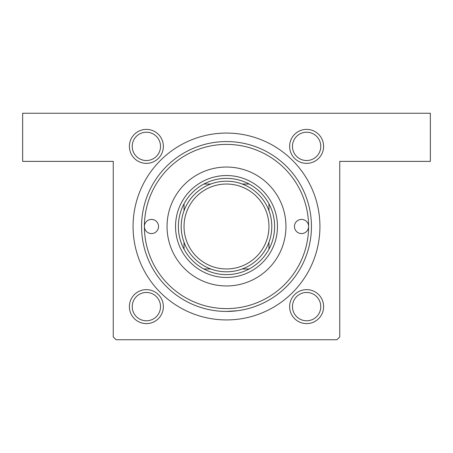 <?xml version="1.0" encoding="UTF-8"?>
<svg xmlns="http://www.w3.org/2000/svg" width="453" height="453" viewBox="0 0 453 453"><rect width="100%" height="100%" fill="white"/><g stroke="black" fill="none" stroke-linecap="round" stroke-linejoin="round"><path stroke-width="0.68" d="M237.253 310.752L226.5 311.438M146.376 129.388A16.988 16.988 0 0 1 163.363 146.376A16.988 16.988 0 0 1 146.376 163.363A16.988 16.988 0 0 1 129.388 146.376A16.988 16.988 0 0 1 146.376 129.388M146.376 160.532A14.156 14.156 0 0 0 160.532 146.376A14.156 14.156 0 0 0 146.376 132.219A14.156 14.156 0 0 0 132.219 146.376A14.156 14.156 0 0 0 146.376 160.532M306.624 129.388A16.988 16.988 0 0 1 323.612 146.376A16.988 16.988 0 0 1 306.624 163.363A16.988 16.988 0 0 1 289.637 146.376A16.988 16.988 0 0 1 306.624 129.388M306.624 160.532A14.156 14.156 0 0 0 320.781 146.376A14.156 14.156 0 0 0 306.624 132.219A14.156 14.156 0 0 0 292.468 146.376A14.156 14.156 0 0 0 306.624 160.532M306.624 289.637A16.988 16.988 0 0 1 323.612 306.624A16.988 16.988 0 0 1 306.624 323.612A16.988 16.988 0 0 1 289.637 306.624A16.988 16.988 0 0 1 306.624 289.637M306.624 320.781A14.156 14.156 0 0 0 320.781 306.624A14.156 14.156 0 0 0 306.624 292.468A14.156 14.156 0 0 0 292.468 306.624A14.156 14.156 0 0 0 306.624 320.781M146.376 289.637A16.988 16.988 0 0 1 163.363 306.624A16.988 16.988 0 0 1 146.376 323.612A16.988 16.988 0 0 1 129.388 306.624A16.988 16.988 0 0 1 146.376 289.637M146.376 320.781A14.156 14.156 0 0 0 160.532 306.624A14.156 14.156 0 0 0 146.376 292.468A14.156 14.156 0 0 0 132.219 306.624A14.156 14.156 0 0 0 146.376 320.781M226.5 133.069A93.431 93.431 0 0 1 319.931 226.5A93.431 93.431 0 0 1 226.5 319.931A93.431 93.431 0 0 1 133.069 226.5A93.431 93.431 0 0 1 226.5 133.069M22.65 113.25L430.35 113.25L430.35 161.381L339.75 161.381L339.75 336.919L336.919 339.75L116.081 339.75L113.25 336.919L113.25 161.381L22.65 161.381L22.65 113.25M144.394 226.5A7.078 7.078 0 0 0 151.472 233.578A7.078 7.078 0 0 0 158.55 226.5A7.078 7.078 0 0 0 151.472 219.422A7.078 7.078 0 0 0 144.394 226.5A82.106 82.106 0 0 0 226.5 308.606A82.106 82.106 0 0 0 308.606 226.5A82.106 82.106 0 0 0 226.5 144.394A82.106 82.106 0 0 0 144.394 226.5M294.45 226.5A7.078 7.078 0 0 0 301.528 233.578A7.078 7.078 0 0 0 308.606 226.5A7.078 7.078 0 0 0 301.528 219.422A7.078 7.078 0 0 0 294.45 226.5M167.044 226.5A59.456 59.456 0 0 0 226.5 285.956A59.456 59.456 0 0 0 285.956 226.5A59.456 59.456 0 0 0 226.5 167.044A59.456 59.456 0 0 0 167.044 226.5M141.562 226.5A84.938 84.938 0 0 1 226.5 141.562A84.938 84.938 0 0 1 311.438 226.5A84.938 84.938 0 0 1 226.5 311.438A84.938 84.938 0 0 1 141.562 226.5M274.631 226.5A48.131 48.131 0 0 0 268.969 203.85L268.969 210.736L268.969 203.85A48.131 48.131 0 0 0 203.85 184.031L210.736 184.031L203.85 184.031A48.131 48.131 0 0 0 184.031 249.15L184.031 242.264L184.031 249.15A48.131 48.131 0 0 0 203.85 268.969L210.736 268.969L203.85 268.969A48.131 48.131 0 0 0 249.15 268.969L242.264 268.969L249.15 268.969A48.131 48.131 0 0 0 268.969 249.15L268.969 242.264L268.969 249.15A48.131 48.131 0 0 0 274.631 226.5M175.538 226.5A50.963 50.963 0 0 1 226.5 175.538A50.963 50.963 0 0 1 277.463 226.5A50.963 50.963 0 0 1 226.5 277.463A50.963 50.963 0 0 1 175.538 226.5M184.031 203.85L184.031 210.736L184.031 203.85M249.15 184.031L242.264 184.031L249.15 184.031M268.969 210.736A45.3 45.3 0 0 0 242.264 184.031M210.736 184.031A45.3 45.3 0 0 0 184.031 210.736M184.031 242.264A45.3 45.3 0 0 0 210.736 268.969M242.264 268.969A45.3 45.3 0 0 0 268.969 242.264M271.8 226.5A45.3 45.3 0 0 1 226.5 271.8A45.3 45.3 0 0 1 181.2 226.5A45.3 45.3 0 0 1 226.5 181.2A45.3 45.3 0 0 1 271.8 226.5A45.3 45.3 0 0 0 226.5 181.2A45.3 45.3 0 0 0 181.2 226.5M184.031 226.5A42.469 42.469 0 0 0 226.5 268.969A42.469 42.469 0 0 0 268.969 226.5A42.469 42.469 0 0 0 226.5 184.031A42.469 42.469 0 0 0 184.031 226.5"/></g></svg>
